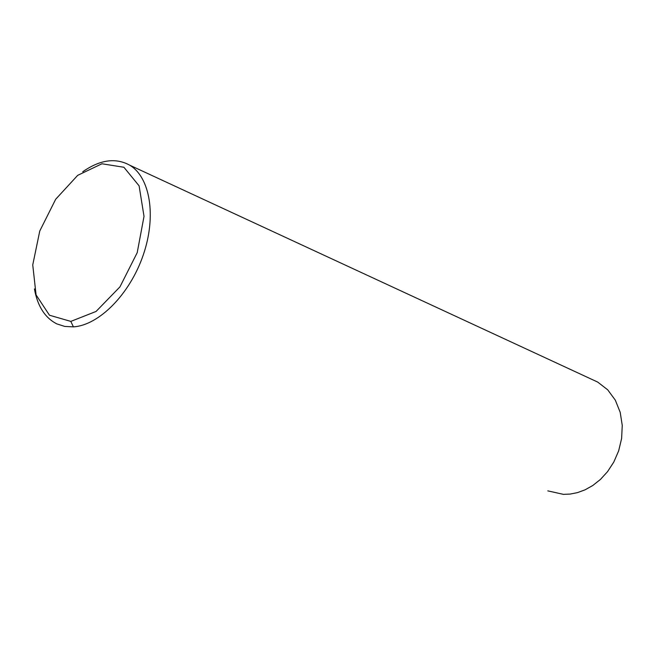 <?xml version="1.0" encoding="UTF-8"?>
<svg xmlns="http://www.w3.org/2000/svg" width="655" height="655" viewBox="0 0 655 655"><rect width="100%" height="100%" fill="white"/><g stroke="black" fill="none" stroke-linecap="round" stroke-linejoin="round"><path stroke-width="0.98" d="M70.805 321.4L96.048 311.461L119.947 286.874L137.206 252.674L144.018 216.371L139.106 185.848L123.91 167.262L101.951 163.775L77.699 175.335L55.683 199.259L39.767 231.002L32.75 264.915L36.074 294.914L49.477 315.227L70.805 321.4L73.409 326.861C98.962 325.33 129.878 294.185 143.208 255.123C156.717 216.085 150.118 177.161 129.641 165.15C115.64 157.511 100.01 159.705 82.751 171.757M547.809 490.873L563.439 494.361L570.218 494.067L577.464 492.625L585.054 489.834L592.791 485.494L600.414 479.46L607.553 471.641L613.792 462.062L618.648 450.894L621.62 438.482L622.25 425.373L620.195 412.314L615.315 400.156L607.701 389.807L597.72 382.094L129.641 165.15M34.428 288.912C37.523 306.172 44.99 317.831 56.813 323.889L64.739 326.427L73.409 326.861"/></g></svg>
